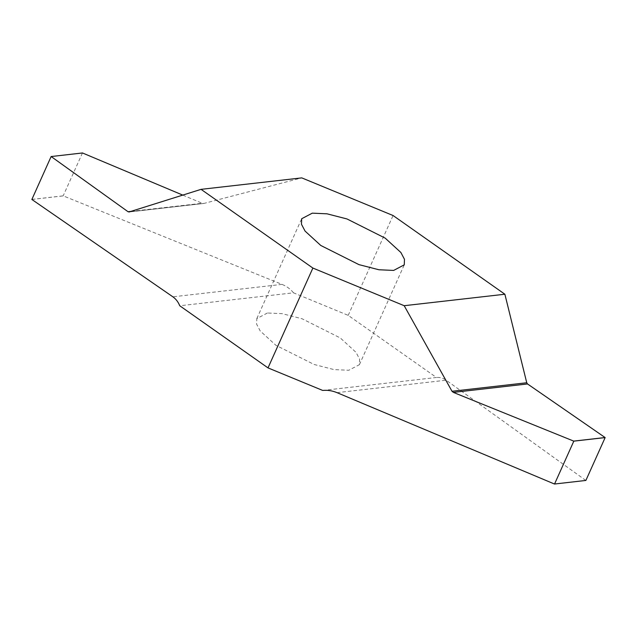 <?xml version="1.0" encoding="UTF-8"?>
<svg xmlns="http://www.w3.org/2000/svg" width="637" height="637" viewBox="0 0 637 637"><rect width="100%" height="100%" fill="white"/><g stroke="black" fill="none" stroke-linecap="round" stroke-linejoin="round"><path stroke-width="0.48" stroke-dasharray="3.19 2.39" d="M267.429 312.998L256.815 318.58L256.607 324.106L260.199 330.929L275.901 345.294L314.097 364.468L334.067 369.603L348.781 370.264L359.395 364.683L359.602 359.149L356.011 352.333L340.309 337.96L302.113 318.787L282.143 313.659L267.429 312.998M322.704 390.441L436.456 377.486L348.2 315.363L293.506 292.813L179.753 305.768M293.506 292.813C290.576 289.142 286.746 286.332 282.016 284.381L63.182 195.854L31.85 199.421M182.779 195.105L202.224 203.275L203.999 203.426L301.763 177.882M129.024 211.994L203.999 203.426L129.271 211.938M51.119 156.559L82.507 152.968M82.452 152.984L63.182 195.854M585.841 480.457L446.155 380.209C443.113 378.067 439.88 377.16 436.456 377.486M348.2 315.363L393.069 215.521M31.866 199.469L63.214 195.901M282.016 284.381L172.858 296.81M131.055 211.38L202.224 203.275M336.997 392.647L446.155 380.209M256.815 318.58L301.683 218.738M359.395 364.683L404.264 264.841"/><path stroke-width="0.96" d="M312.297 213.156L301.683 218.738L301.476 224.272L305.067 231.088L320.769 245.46L358.965 264.634L378.935 269.762L393.65 270.422L404.264 264.841L404.471 259.307L400.88 252.491L385.178 238.127L346.99 218.953L327.012 213.817L312.297 213.156M554.54 484.024L585.881 480.441L605.15 437.579L573.818 441.146L554.548 484.016L585.881 480.441L554.493 484.032L336.997 392.647C332.267 390.696 327.506 389.963 322.704 390.441L268.01 367.899L179.753 305.768C178.201 301.938 175.9 298.952 172.858 296.81L31.866 199.469L51.119 156.559M268.01 367.899L312.878 268.058L201.069 189.348L129.024 211.994M129.271 211.938L128.045 211.723L51.159 156.543L82.484 152.968L182.779 195.105M573.818 441.146L453.353 392.4L452.007 391.269L404.184 305.704L504.878 294.23L393.069 215.521L301.763 177.882L201.069 189.348M82.507 152.968L51.159 156.543M404.184 305.704L312.878 268.058M504.878 294.23L526.743 382.757L527.524 383.952L605.15 437.579M128.045 211.723L131.055 211.38M573.786 441.099L605.134 437.531M527.524 383.952L453.353 392.4M452.007 391.269L526.743 382.757"/></g></svg>
